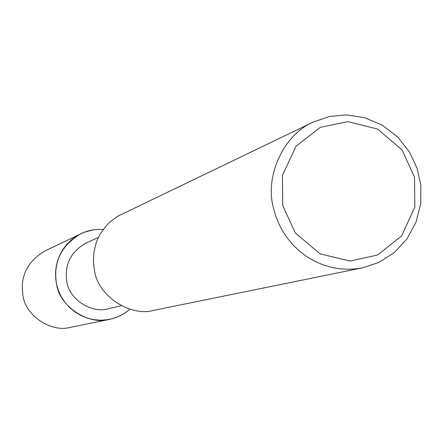 <?xml version="1.0" encoding="UTF-8"?>
<svg xmlns="http://www.w3.org/2000/svg" width="443" height="443" viewBox="0 0 443 443"><rect width="100%" height="100%" fill="white"/><g stroke="black" fill="none" stroke-linecap="round" stroke-linejoin="round"><path stroke-width="0.66" d="M121.293 305.714L108.563 308.693C92.227 314.065 69.252 299.501 66.904 282.058C64.119 264.809 70.625 251.735 86.424 242.836L98.368 237.514M109.676 319.325L115.662 317.659L120.147 315.787L125.95 312.409L130.043 309.225L124.61 313.295L118.829 316.396L112.921 318.534L106.973 319.791L100.639 320.217L94.038 319.696L87.36 318.135L80.859 315.505L74.778 311.85L69.341 307.304L64.733 302.048L61.056 296.306L58.354 290.326L56.588 284.306L55.718 278.769L55.53 272.927L56.123 266.902L57.546 260.861L59.827 254.98L62.923 249.437L66.76 244.403L71.201 240.012L76.102 236.363L81.29 233.5L86.601 231.418L91.9 230.083L97.416 229.402L103.213 229.435L98.136 229.369L93.263 229.851L83.971 232.348L44.826 251.009C27.073 261.63 19.824 276.681 23.075 296.145C25.766 315.898 51.427 332.843 70.476 327.305L109.676 319.325C88.373 325.527 59.622 306.484 56.588 284.306C52.933 262.45 61.029 245.577 80.886 233.688M362.54 267.832L154.059 310.288C130.231 317.238 97.997 295.819 94.569 270.894L93.395 261.963L93.85 252.46L96.17 242.858L98.047 238.196L100.384 233.727L106.326 225.62L109.825 222.098L117.589 216.306L313.5 121.963L329.642 116.454L346.576 114.898L364.633 117.644L382.248 125.153L397.67 137.014L409.526 152.015L417.184 168.501L420.85 185.318L420.717 203.503L416.11 221.987L406.929 238.987L393.949 252.848L378.615 262.527L362.54 267.832L354.965 268.962L347.013 269.278L338.795 268.685L330.461 267.118L322.166 264.537L314.087 260.944L306.395 256.381L299.252 250.932L292.806 244.724L287.158 237.897L282.379 230.62L278.509 223.056L275.535 215.376L273.425 207.723C264.781 177.355 282.756 134.905 313.5 121.963M282.712 205.469L282.451 175.267L296.062 146.19L320.311 127.346L347.816 121.609L377.652 129.074L402.05 149.878L414.487 177.111L414.858 206.964L401.607 235.914L377.68 254.974L350.219 261.065L320.117 253.883L295.337 233.024L282.712 205.469"/></g></svg>
